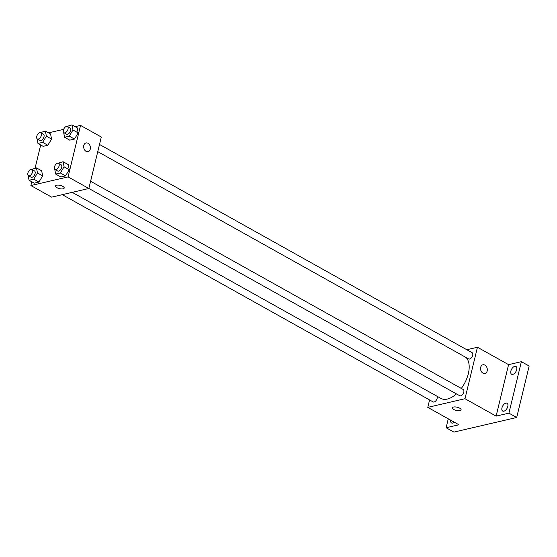 <?xml version="1.0" encoding="UTF-8"?>
<svg xmlns="http://www.w3.org/2000/svg" width="557" height="557" viewBox="0 0 557 557"><rect width="100%" height="100%" fill="white"/><g stroke="black" fill="none" stroke-linecap="round" stroke-linejoin="round"><path stroke-width="0.84" d="M466.787 349.726L477.446 347.248L508.576 364.647L521.366 361.674L529.15 366.019L516.694 417.499L453.899 432.093L446.115 427.741L448.274 418.822M521.366 361.674L508.917 413.148L516.694 417.499M508.917 413.148L496.12 416.121L464.991 398.721L427.783 407.369L458.912 424.768L446.115 427.741M461.099 409.896A4.463 1.671 13.6 0 1 458.355 410.767A4.463 1.671 13.6 0 1 453.858 409.52A4.463 1.671 13.6 0 1 452.423 407.794A4.463 1.671 13.6 0 1 457.158 407.223A4.463 1.671 13.6 0 1 461.099 409.896A4.463 1.671 13.6 0 1 458.355 410.767A4.463 1.671 13.6 0 1 453.858 409.52A4.463 1.671 13.6 0 1 452.423 407.794M454.317 422.199A4.463 2.472 119.2 0 1 452.737 423.076A4.463 2.472 119.2 0 1 451.532 422.951A4.463 2.472 119.2 0 1 450.71 420.187M512.809 374.381A4.463 2.472 119.2 0 1 511.604 374.255A4.463 2.472 119.2 0 1 511.173 370.085A4.463 2.472 119.2 0 1 514.752 366.339A4.463 2.472 119.2 0 1 515.956 366.464A4.463 2.472 119.2 0 1 516.381 370.635A4.463 2.472 119.2 0 1 512.809 374.381M503.904 411.184A4.463 2.472 119.2 0 1 502.699 411.059A4.463 2.472 119.2 0 1 502.268 406.889A4.463 2.472 119.2 0 1 505.847 403.143A4.463 2.472 119.2 0 1 507.051 403.268A4.463 2.472 119.2 0 1 507.476 407.439A4.463 2.472 119.2 0 1 503.904 411.184M508.576 364.647L496.12 416.121M72.229 192.353L440.838 398.373A24.132 13.375 -60.8 0 0 456.406 393.883M461.307 388.445A24.132 13.375 -60.8 0 0 466.021 357.469M477.446 347.248L464.991 398.721M427.783 407.369L429.579 399.94M97.76 151.65L468.625 358.931A3.572 1.977 -60.8 0 0 472.092 356.779A3.572 1.977 -60.8 0 0 472.113 352.699L99.501 144.444M62.293 194.665L433.116 401.917A3.572 1.977 -60.8 0 0 436.208 400.365A3.572 1.977 -60.8 0 0 437.134 396.299M88.855 188.454L459.72 395.735A3.572 1.977 -60.8 0 0 463.194 393.583A3.572 1.977 -60.8 0 0 463.208 389.503L90.596 181.248M487.173 370.941A4.463 3.314 -103.1 0 1 484.938 373.475A4.463 3.314 -103.1 0 1 480.698 369.883A4.463 3.314 -103.1 0 1 482.919 364.786A4.463 3.314 -103.1 0 1 486.31 366.429A4.463 3.314 -103.1 0 1 487.173 370.941M482.919 364.786A4.463 3.314 -103.1 0 1 486.31 366.429A4.463 3.314 -103.1 0 1 487.173 370.948A4.463 3.314 -103.1 0 1 484.938 373.482M75.146 126.676L80.549 125.416L101.297 137.015L88.848 188.489L51.634 197.143L30.879 185.544L31.791 181.777M80.549 125.416L68.093 176.896L88.848 188.489M68.093 176.896L30.879 185.544M56.953 187.695A4.463 1.671 13.6 0 1 55.526 185.968A4.463 1.671 13.6 0 1 60.253 185.39A4.463 1.671 13.6 0 1 64.201 188.064A4.463 1.671 13.6 0 1 61.458 188.941A4.463 1.671 13.6 0 1 56.953 187.695M67.056 126.39L71.992 124.907L77.179 127.811L78.168 132.893L74.457 139.069L69.757 140.162L74.457 139.069L78.168 132.893L72.981 129.997L69.27 136.173L64.57 137.259L63.644 132.51M31.547 169.377L36.483 167.901L41.671 170.797L42.659 175.88L38.948 182.055L34.249 183.149L38.948 182.055L42.659 175.88L37.472 172.983L33.761 179.159L29.055 180.252L28.135 175.497M48.543 132.858L63.63 129.349M35.07 168.228L40.696 144.973M58.158 163.194L63.087 161.711L68.274 164.614L69.263 169.697L65.552 175.873L60.852 176.966L65.552 175.873L69.263 169.697L64.076 166.801L60.365 172.976L55.665 174.069L54.739 169.314M40.452 132.573L45.389 131.09L50.576 133.993L51.564 139.076L47.853 145.252L43.154 146.345L47.853 145.252L51.564 139.076L46.37 136.18L42.659 142.355L37.96 143.448L37.041 138.693M86.022 142.954A4.463 3.314 -103.1 0 1 89.412 144.604A4.463 3.314 -103.1 0 1 90.276 149.116A4.463 3.314 -103.1 0 1 88.041 151.65A4.463 3.314 -103.1 0 1 83.801 148.058A4.463 3.314 -103.1 0 1 86.022 142.954A4.463 3.314 -103.1 0 1 89.412 144.604A4.463 3.314 -103.1 0 1 90.276 149.116A4.463 3.314 -103.1 0 1 88.041 151.65M64.201 188.064A4.463 1.671 13.6 0 1 61.458 188.934A4.463 1.671 13.6 0 1 56.96 187.688A4.463 1.671 13.6 0 1 55.526 185.968M45.389 131.09L46.37 136.18M37.34 138.937L39.93 140.385A3.572 1.977 -60.8 0 0 43.397 138.233A3.572 1.977 -60.8 0 0 43.418 134.153L40.821 132.705A3.572 1.977 -60.8 0 0 36.755 136.361A3.572 1.977 -60.8 0 0 37.34 138.937A3.572 1.977 -60.8 0 0 40.807 136.785A3.572 1.977 -60.8 0 0 40.821 132.705M42.659 142.355L47.853 145.252M37.96 143.448L43.154 146.345M50.576 133.993L51.564 139.076M71.992 124.907L72.981 129.997M63.944 132.754L66.541 134.202A3.572 1.977 -60.8 0 0 70.008 132.051A3.572 1.977 -60.8 0 0 70.022 127.971L67.432 126.523A3.572 1.977 -60.8 0 0 63.359 130.178A3.572 1.977 -60.8 0 0 63.944 132.754A3.572 1.977 -60.8 0 0 67.411 130.603A3.572 1.977 -60.8 0 0 67.432 126.523M69.27 136.173L74.457 139.069M64.57 137.259L69.757 140.162M77.179 127.811L78.168 132.893M36.483 167.901L37.472 172.983M28.435 175.74L31.025 177.189A3.572 1.977 -60.8 0 0 34.499 175.037A3.572 1.977 -60.8 0 0 34.513 170.957L31.916 169.509A3.572 1.977 -60.8 0 0 27.85 173.164A3.572 1.977 -60.8 0 0 28.435 175.74A3.572 1.977 -60.8 0 0 31.902 173.589A3.572 1.977 -60.8 0 0 31.916 169.509M33.761 179.159L38.948 182.055M29.055 180.252L34.249 183.149M41.671 170.797L42.659 175.88M63.087 161.711L64.076 166.801M55.039 169.558L57.636 171.006A3.572 1.977 -60.8 0 0 61.103 168.855A3.572 1.977 -60.8 0 0 61.117 164.775L58.527 163.326A3.572 1.977 -60.8 0 0 54.454 166.982A3.572 1.977 -60.8 0 0 55.039 169.558A3.572 1.977 -60.8 0 0 58.513 167.406A3.572 1.977 -60.8 0 0 58.527 163.326M60.365 172.976L65.552 175.873M55.665 174.069L60.852 176.966M68.274 164.614L69.263 169.697"/></g></svg>
